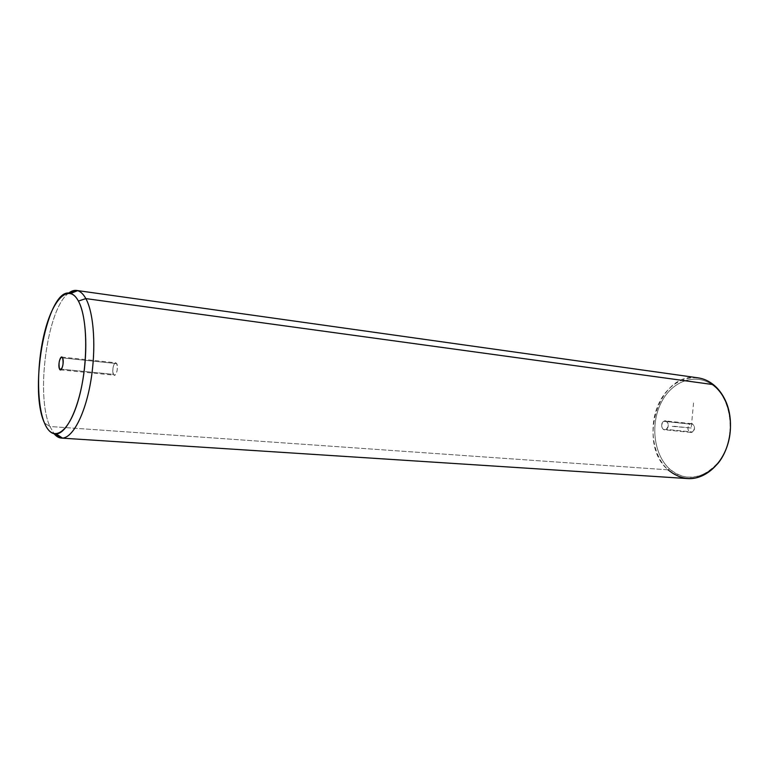 <?xml version="1.0" encoding="UTF-8"?>
<svg xmlns="http://www.w3.org/2000/svg" width="769" height="769" viewBox="0 0 769 769"><rect width="100%" height="100%" fill="white"/><g stroke="black" fill="none" stroke-linecap="round" stroke-linejoin="round"><path stroke-width="0.58" stroke-dasharray="3.85 2.88" d="M663.734 421.316C659.706 423.527 662.234 431.957 666.175 429.39C670.251 427.18 667.665 418.692 663.734 421.316L665.425 420.912C668.895 422.969 669.145 425.795 666.175 429.39L692.417 432.005C688.466 434.514 685.9 426.228 689.947 424.075C693.888 421.508 696.512 429.842 692.417 432.005C695.397 428.487 695.138 425.718 691.648 423.681L689.947 424.075L663.734 421.316L689.947 424.075C686.986 427.602 687.255 430.371 690.754 432.389L692.417 432.005L666.175 429.39L664.522 429.784C661.042 427.737 660.773 424.911 663.734 421.316M669.453 468.869C685.083 483.691 710.431 478.183 722.908 455.335C735.625 432.697 730.935 399.274 713.632 385.846C696.503 372.071 672.327 380.568 661.34 402.341C650.113 423.94 653.631 454.364 669.453 468.869L668.05 469.84L669.453 468.869C653.631 454.364 650.113 423.94 661.34 402.341C672.327 380.568 696.503 372.071 713.632 385.846C718.073 389.412 721.735 394.064 724.619 399.803C734.241 418.317 731.377 446.28 718.198 462.457C702.116 479.818 685.861 481.961 669.453 468.869M713.363 384.625L713.632 385.846L713.363 384.625C695.772 370.504 671.001 379.271 659.744 401.601C648.248 423.757 651.843 454.94 668.05 469.84L49.918 426.507L54.147 433.803L49.918 426.507L668.05 469.84C636.376 443.377 659.1 370.687 697.964 377.819M687.64 478.578C680.325 478.02 673.798 475.107 668.05 469.84M68.556 293.172C47.332 308.427 35.422 395.276 49.918 426.507L44.477 423.008L49.918 426.507C35.422 395.276 47.332 308.427 68.556 293.172M116.705 363.602L62.597 357.902L116.705 363.602L115.744 362.776C113.014 364.929 112.264 368.793 113.485 374.368L114.466 375.214C117.196 373.042 117.945 369.168 116.705 363.602C118.945 367.361 115.533 378.694 113.485 374.368L61.453 369.187L113.485 374.368C111.274 370.61 114.629 359.373 116.705 363.602M672.25 426.353L691.187 428.035L693.561 402.85M691.187 428.035L673.807 426.247M718.054 463.294L718.198 462.457M724.648 398.948L724.619 399.803M60.405 369.851L114.466 375.214M61.712 357.066L115.744 362.776M691.648 423.681L665.425 420.912M690.754 432.389L664.522 429.784"/><path stroke-width="1.15" d="M668.05 469.84C684.862 483.297 701.53 481.115 718.054 463.294C731.579 446.693 734.52 417.952 724.648 398.948C721.678 393.065 717.919 388.287 713.363 384.625C727.743 395.968 734.318 421.076 728.166 442.954C722.091 464.87 704.51 479.789 687.64 478.578L61.424 438.099C71.94 439.032 84.609 416.039 90.463 383.039C96.375 350.106 94.164 313.521 85.84 298.593L713.363 384.625L85.84 298.593C83.1 293.662 80.005 290.942 76.554 290.442L68.556 293.172C71.642 290.72 74.651 289.875 77.592 290.663C80.639 291.518 83.388 294.162 85.84 298.593C94.02 313.271 96.327 348.847 90.752 381.405C85.224 414.01 72.968 437.609 62.481 438.099C59.444 438.263 56.666 436.84 54.147 433.803L61.424 438.099M76.554 290.442L697.964 377.819C703.491 378.608 708.624 380.876 713.363 384.625M44.477 423.008C47.649 430.505 51.581 434.149 56.281 433.947C66.153 433.389 77.659 410.857 82.879 379.867C88.147 348.915 86.051 315.098 78.409 301.073L85.84 298.593L78.409 301.073C76.121 296.834 73.545 294.306 70.681 293.46C47.957 285.03 27.953 387.903 44.477 423.008C36.249 403.379 36.758 361.199 45.227 329.843C53.561 298.276 68.902 283.3 78.409 301.073C88.06 318.318 88.224 366.477 78.313 400.14C68.547 434.081 52.542 443.088 44.477 423.008M59.511 368.995C61.347 373.417 64.615 361.738 62.597 357.902C60.722 353.586 57.521 365.16 59.511 368.995L61.453 369.187L59.511 368.995C58.444 363.285 59.184 359.306 61.712 357.066L62.597 357.902C63.673 363.602 62.943 367.592 60.405 369.851L59.511 368.995M56.281 433.947L62.481 438.099M70.681 293.46L77.592 290.663"/></g></svg>
